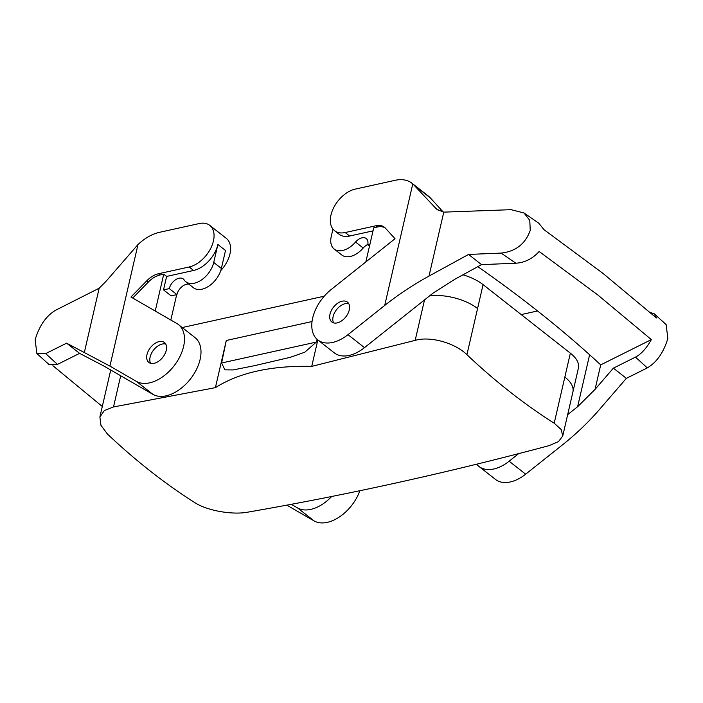 <?xml version="1.0" encoding="UTF-8"?>
<svg xmlns="http://www.w3.org/2000/svg" width="703" height="703" viewBox="0 0 703 703"><rect width="100%" height="100%" fill="white"/><g stroke="black" fill="none" stroke-linecap="round" stroke-linejoin="round"><path stroke-width="1.05" d="M549.219 445.605C447.503 472.785 346.948 494.982 247.544 512.197C232.544 515.035 207.113 510.782 194.722 502.566A752.307 470.456 77.6 0 1 107.445 434.032L100.96 425.324L99.888 417.011L104.308 410.561L113.508 406.958L215.408 387.643C239.275 372.564 271.384 365.472 311.728 366.386L415.183 340.357C430.561 335.858 455.28 343.196 466.915 354.681A752.307 470.456 77.6 0 0 554.192 423.215L561.222 429.577L562.734 436.009L558.516 441.572L549.219 445.605M317.835 339.936L311.728 366.386M221.594 362.994L224.907 369.84L233.097 369.936L254.486 365.683L290.339 357.3L304.803 352.203L316.332 342.08L221.594 362.994L226.296 340.48L215.408 387.643M316.332 342.08L317.097 339.321M226.296 340.48L312.027 321.552M476.678 464.191A35.396 21.978 -51.9 0 0 478.928 466.423A35.396 21.978 -51.9 0 0 509.13 461.212L518.656 453.628M567.673 414.629L577.62 406.721L595.054 389.374L600.714 364.875L651.347 339.602C646.532 348.249 641.233 354.092 635.459 357.133L613.385 368.152L595.054 389.374M537.567 310.972L521.213 314.584M478.928 466.423L495.448 479.402A35.396 21.978 -51.9 0 0 525.651 474.182L562.382 444.955C576.073 434.059 588.358 422.327 599.237 409.761L626.364 378.346L613.385 368.152M626.364 378.346L647.287 367.906A1209.098 571.363 -167 0 0 635.459 357.133M651.347 339.602L597.814 294.979L539.139 251.489C532.549 258.757 524.781 262.658 515.844 263.212L481.537 264.636L468.558 254.442L501.072 253.089C515.633 251.525 525.352 243.95 530.238 230.382L529.772 220.32L523.981 212.974L538.7 223.123L544.069 229.723L602.822 273.274L656.426 317.949L654.212 313.802L666.128 324.558L667.85 338.433C663.597 352.493 656.743 362.317 647.287 367.906M477.82 266.665A1148.421 542.69 13 0 1 534.895 308.872A1148.421 542.69 13 0 1 600.714 364.875M654.212 313.802L650.178 312.448M523.981 212.974L511.09 209.679L443.769 212.139L428.997 276.086C413.162 284.768 398.399 294.557 384.708 305.454L347.976 334.672A35.396 21.978 128.1 0 1 317.774 339.892A35.396 21.978 128.1 0 1 331.289 289.434L395.033 238.721L385.341 228.097A20.229 12.557 -51.9 0 0 384.392 227.218A20.229 12.557 -51.9 0 0 375.912 225.76L345.191 232.535L349.637 236.023A25.282 15.703 128.1 0 1 339.039 234.196L334.593 230.707A25.282 15.703 -51.9 0 0 345.191 232.535M481.537 264.636L454.815 279.258L432.986 293.16L364.497 347.642A35.396 21.978 -51.9 0 1 334.294 352.862L317.774 339.892M468.558 254.442L428.997 276.086M443.769 212.139L436.985 209.38L435.825 208.334L413.909 185.021L430.429 197.991A40.449 25.115 -51.9 0 0 428.522 196.216L412.002 183.246A40.449 25.115 -51.9 0 0 395.042 180.328L355.217 189.116A25.282 15.703 -51.9 0 0 333.538 207.956A25.282 15.703 -51.9 0 0 334.593 230.707M430.429 197.991L443.259 212.06M413.909 185.021L412.775 183.896A40.449 25.115 -51.9 0 0 412.002 183.246M349.259 309.953A12.636 7.847 -51.9 0 0 347.44 302.114A12.636 7.847 -51.9 0 0 337.598 303.274A12.636 7.847 -51.9 0 0 330.006 314.162A12.636 7.847 -51.9 0 0 331.825 321.992A12.636 7.847 -51.9 0 0 341.676 320.832A12.636 7.847 -51.9 0 0 349.259 309.953M365.841 261.947L373.724 227.807L377.467 226.981A20.229 12.557 128.1 0 1 385.13 227.877M373.021 230.865L349.637 236.023M333.635 322.897A12.636 7.847 128.1 0 1 333.125 316.605A12.636 7.847 128.1 0 1 348.75 303.661M332.958 229.081L331.245 236.507A20.229 12.557 128.1 0 0 334.162 249.011A20.229 12.557 128.1 0 0 355.56 242.034A10.114 6.283 128.1 0 1 366.263 238.554A10.114 6.283 128.1 0 1 367.722 244.802L369.479 246.191M355.56 242.034L363.196 248.036A10.114 6.283 128.1 0 1 367.792 244.459M363.196 248.036A20.229 12.557 128.1 0 1 341.799 255.004L334.162 249.011M369.91 244.319L367.722 244.802M188.817 284.1A10.114 6.283 -51.9 0 0 176.936 294.601L169.3 288.608A10.114 6.283 -51.9 0 1 175.363 279.891A10.114 6.283 -51.9 0 1 183.246 278.95A10.114 6.283 -51.9 0 1 184.107 279.882A20.229 12.557 128.1 0 0 185.829 281.754L193.466 287.747A20.229 12.557 128.1 0 0 209.239 285.875A20.229 12.557 128.1 0 0 221.366 268.441L225.514 250.505L217.877 244.503L213.73 262.447A20.229 12.557 128.1 0 1 201.594 279.882A20.229 12.557 128.1 0 1 185.829 281.754M169.3 288.608L163.518 289.882L166.629 276.42L193.597 270.47A25.282 15.703 -51.9 0 0 217.877 244.503M163.518 289.882L171.154 295.875L176.936 294.601M146.989 354.602A12.636 7.847 -51.9 0 0 148.816 362.397A12.636 7.847 -51.9 0 0 158.685 361.219A12.636 7.847 -51.9 0 0 166.26 350.305A12.636 7.847 -51.9 0 0 164.432 342.51A12.636 7.847 -51.9 0 0 154.563 343.688A12.636 7.847 -51.9 0 0 146.989 354.602M165.741 344.057A12.636 7.847 -51.9 0 0 150.108 357.045A12.636 7.847 -51.9 0 0 150.627 363.293M170.829 320.032L176.681 294.654M178.483 324.61L195.003 337.589A35.396 21.978 128.1 0 1 191.383 377.748A35.396 21.978 128.1 0 1 152.903 394.357L103.569 365.876L79.597 353.363L66.609 343.169L109.923 366.105L136.382 381.377A35.396 21.978 128.1 0 0 174.862 364.778A35.396 21.978 128.1 0 0 178.483 324.61A35.396 21.978 128.1 0 0 176.866 323.521L130.951 297.017L146.857 280.743A20.229 12.557 128.1 0 1 158.439 273.757L189.151 266.982A25.282 15.703 128.1 0 0 210.838 248.141A25.282 15.703 128.1 0 0 209.784 225.391A25.282 15.703 128.1 0 0 199.177 223.563L159.361 232.35A40.449 25.115 128.1 0 0 137.99 244.547L109.923 366.105M209.784 225.391L226.304 238.361A25.282 15.703 128.1 0 1 220.76 270.593M166.629 276.42L163.746 274.161L155.231 311.034M84.413 352.15L99.176 288.204L106.232 281.086L137.99 244.547M132.718 298.037L148.412 281.973A20.229 12.557 -51.9 0 1 160.003 274.987L163.746 274.161M66.609 343.169L45.686 353.618A1209.098 571.363 -167 0 0 57.514 364.382L79.597 353.363M99.176 288.204L55.713 310.199C46.257 315.779 39.403 325.603 35.15 339.663L36.872 353.539L45.686 353.618M36.872 353.539L48.85 364.356L57.514 364.382M52.892 365.709L102.313 406.501M286.798 505.149L314.056 520.888A35.396 21.978 -51.9 0 0 359.874 490.729M331.675 496.494A35.396 21.978 128.1 0 1 297.536 507.918L291.288 504.315M570.361 353.178L564.852 377.054A37.918 17.918 -167 0 1 572.901 391.966L578.42 368.091A37.918 17.918 -167 0 0 570.361 353.178L483.084 284.645A37.918 17.918 -167 0 0 462.943 274.811M182.218 327.545L324.241 296.191M564.852 377.054L554.192 423.215M424.524 299.882L415.183 340.357M483.084 284.645L466.915 354.681M477.574 308.529A37.918 17.918 -167 0 0 429.621 295.831M120.705 375.762L113.508 406.958M111.179 370.27A37.918 17.918 -167 0 0 110.046 372.968L99.879 417.011M589.615 354.751L577.62 406.721M509.13 461.212L525.651 474.182M515.844 263.212A1209.098 571.363 -167 0 0 501.072 253.089M347.976 334.672L364.497 347.642M435.825 208.334L438.312 210.285M412.775 183.896L384.708 305.454M375.912 225.76L377.467 226.981M213.73 262.447L221.366 268.441M152.903 394.357L136.382 381.377M193.597 270.47L189.151 266.982M160.003 274.987L158.439 273.757M148.412 281.973L146.857 280.743M314.056 520.888L297.536 507.918M572.901 391.966L562.734 436.009M110.731 370.006L110.046 372.968"/></g></svg>
